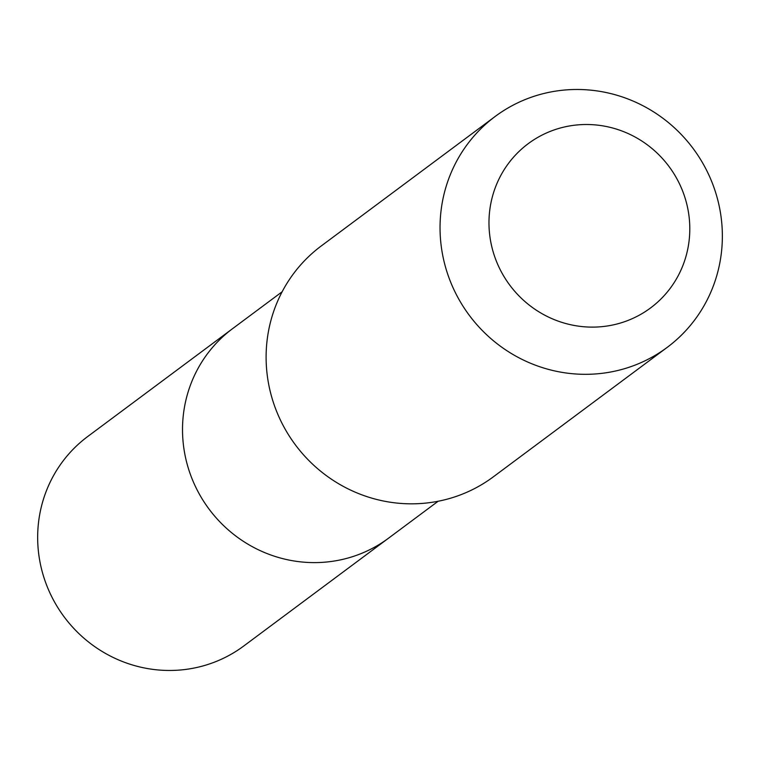<?xml version="1.0" encoding="UTF-8"?>
<svg xmlns="http://www.w3.org/2000/svg" width="760" height="760" viewBox="0 0 760 760"><rect width="100%" height="100%" fill="white"/><g stroke="black" fill="none" stroke-linecap="round" stroke-linejoin="round"><path stroke-width="1.14" d="M438.13 501.248L388.559 538.165A130.596 126.606 -126.7 0 1 220.428 522.443A130.596 126.606 -126.7 0 1 208.316 352.621A130.596 126.606 -126.7 0 1 232.57 328.672L87.723 436.506A130.606 126.616 53.3 0 0 63.469 460.455A130.606 126.616 53.3 0 0 75.582 630.297A130.606 126.616 53.3 0 0 243.732 646.019L388.559 538.165A130.596 126.606 -126.7 0 1 220.428 522.443A130.596 126.606 -126.7 0 1 208.316 352.621A130.596 126.606 -126.7 0 1 232.57 328.672L282.14 291.764M495.216 116.422L321.29 245.927A143.972 139.574 53.3 0 0 295.327 444.771A143.972 139.574 53.3 0 0 493.259 476.89L667.194 347.377A143.972 139.574 53.3 0 0 693.918 320.976A143.972 139.574 53.3 0 0 680.57 133.769A143.972 139.574 53.3 0 0 495.216 116.422A143.972 139.574 53.3 0 0 469.252 315.257A143.972 139.574 53.3 0 0 667.194 347.377M669.56 289.18A102.41 99.284 53.3 0 0 601.644 125.675A102.41 99.284 53.3 0 0 496.945 262.58A102.41 99.284 53.3 0 0 669.56 289.18"/></g></svg>
